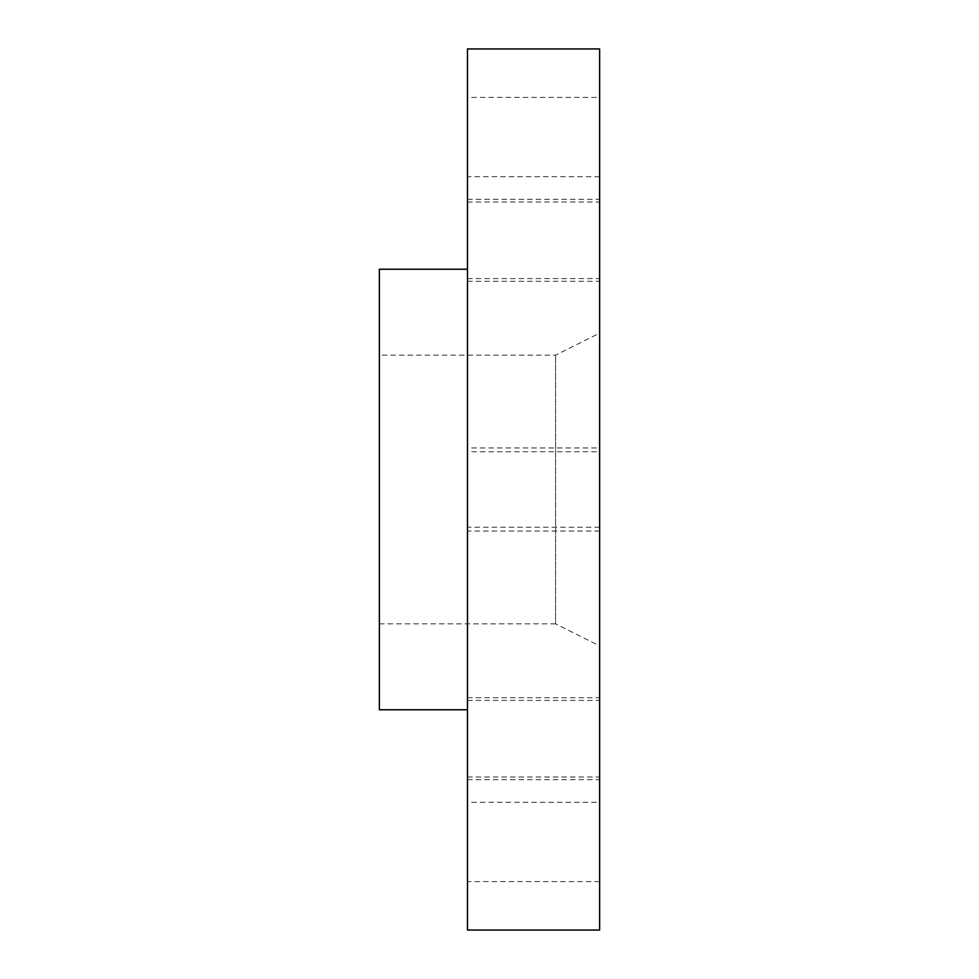 <?xml version="1.0" encoding="UTF-8"?>
<svg xmlns="http://www.w3.org/2000/svg" width="979" height="979" viewBox="0 0 979 979"><rect width="100%" height="100%" fill="white"/><g stroke="black" fill="none" stroke-linecap="round" stroke-linejoin="round"><path stroke-width="0.73" stroke-dasharray="4.89 3.67" d="M379.362 623.868L555.582 623.868L555.582 355.132L555.582 623.868L599.637 645.895L599.637 333.105L555.582 355.132L379.362 355.132L379.362 623.868L379.362 355.132M467.472 241.434L467.472 281.291L467.472 241.434M599.637 241.434L599.637 281.291L599.637 241.434M467.472 739.843L467.472 779.712L467.472 739.843M599.637 739.843L599.637 779.712L599.637 739.843M467.472 238.729L467.472 278.587L467.472 238.729M599.637 238.729L599.637 278.587L599.637 238.729M467.472 737.138L467.472 777.008L467.472 737.138M599.637 737.138L599.637 777.008L599.637 737.138M467.472 802.29L467.472 881.589L467.472 802.29L599.637 802.29L599.637 881.589L599.637 802.29M467.472 97.41L467.472 176.709L467.472 97.41L599.637 97.41L599.637 176.709L599.637 97.41M467.472 451.76L467.472 531.059L467.472 451.76L599.637 451.76L599.637 531.059L599.637 451.76M467.472 447.941L467.472 527.24L467.472 447.941L599.637 447.941L599.637 527.24L599.637 447.941M599.637 930.05L599.637 48.95M467.472 48.95L467.472 930.05M467.472 269.225L467.472 709.775L467.472 269.225M379.362 269.225L379.362 709.775M467.472 201.992L599.637 201.992M467.472 281.291L599.637 281.291M467.472 700.413L599.637 700.413M467.472 779.712L599.637 779.712M467.472 199.288L599.637 199.288M467.472 278.587L599.637 278.587M467.472 697.709L599.637 697.709M467.472 777.008L599.637 777.008M599.637 881.589L467.472 881.589M599.637 176.709L467.472 176.709M599.637 531.059L467.472 531.059M599.637 527.24L467.472 527.24"/><path stroke-width="1.47" d="M599.637 645.895L599.637 333.105M599.637 48.95L599.637 930.05L467.472 930.05L467.472 48.95L599.637 48.95M467.472 709.775L379.362 709.775L379.362 269.225L467.472 269.225"/></g></svg>
